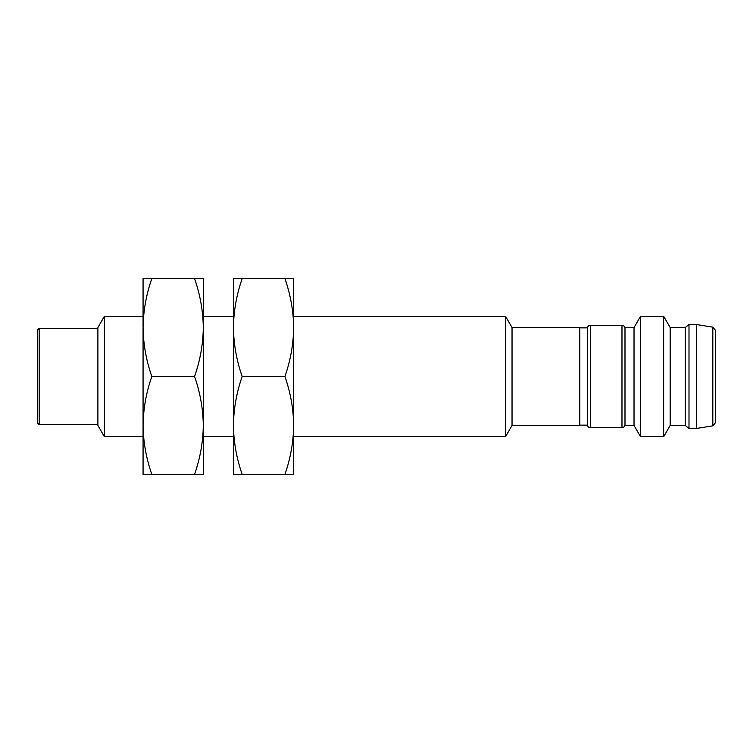 <?xml version="1.0" encoding="UTF-8"?>
<svg xmlns="http://www.w3.org/2000/svg" width="753" height="753" viewBox="0 0 753 753"><rect width="100%" height="100%" fill="white"/><g stroke="black" fill="none" stroke-linecap="round" stroke-linejoin="round"><path stroke-width="1.13" d="M512.04 425.445L512.04 327.555L579.81 327.555L579.81 425.445L512.04 425.445L505.517 436.74L293.67 436.74M505.517 436.74L505.517 316.26L293.67 316.26M293.67 425.445L293.67 278.61L284.926 278.61C290.507 294.564 293.425 310.885 293.67 327.555C293.425 344.225 290.507 360.546 284.926 376.5C290.507 392.454 293.425 408.775 293.67 425.445C293.425 442.115 290.507 458.436 284.926 474.39L293.67 474.39L293.67 425.445M284.926 376.5L242.174 376.5C236.593 360.546 233.675 344.225 233.43 327.555C233.675 310.885 236.593 294.564 242.174 278.61L284.926 278.61M242.174 278.61L233.43 278.61L233.43 425.445C233.675 408.775 236.593 392.454 242.174 376.5M242.174 474.39C236.593 458.436 233.675 442.115 233.43 425.445L233.43 474.39L284.926 474.39M579.81 327.856L587.34 327.856L587.34 425.144L579.81 425.144M203.31 436.74L233.43 436.74L233.43 425.426M233.43 327.574L233.43 316.26L203.31 316.26M624.99 328.308C624.802 326.491 623.795 325.484 621.978 325.296L621.978 427.704L590.352 427.704L590.352 325.296C588.535 325.484 587.528 326.491 587.34 328.308M203.31 425.445L203.31 278.61L194.566 278.61C200.147 294.564 203.065 310.885 203.31 327.555C203.065 344.225 200.147 360.546 194.566 376.5C200.147 392.454 203.065 408.775 203.31 425.445C203.065 442.115 200.147 458.436 194.566 474.39L203.31 474.39L203.31 425.445M194.566 376.5L151.814 376.5C146.233 360.546 143.315 344.225 143.07 327.555C143.315 310.885 146.233 294.564 151.814 278.61L194.566 278.61M151.814 278.61L143.07 278.61L143.07 425.445C143.315 408.775 146.233 392.454 151.814 376.5M151.814 474.39C146.233 458.436 143.315 442.115 143.07 425.445L143.07 474.39L194.566 474.39M634.026 327.555L624.99 327.555L624.99 425.445L634.026 425.445L634.026 327.555L640.549 316.26L640.549 436.74L663.647 436.74L663.647 316.26L640.549 316.26M104.413 436.74L97.89 425.445L97.89 327.555L104.413 316.26L104.413 436.74L143.07 436.74M712.818 425.85L715.35 422.875L715.35 330.125L712.818 327.15L712.818 425.85L696.525 428.457L688.995 428.457L688.995 324.543L685.23 327.555L685.23 425.445L670.17 425.445L663.647 436.74M670.17 425.445L670.17 327.555L663.647 316.26M97.89 424.692L39.156 424.692L37.65 423.186L37.65 329.814L39.156 328.308L39.156 424.692M696.525 428.457L696.525 324.543L688.995 324.543M512.04 327.555L505.517 316.26M590.352 427.704C588.535 427.516 587.528 426.509 587.34 424.692M621.978 325.296L590.352 325.296M621.978 427.704C623.795 427.516 624.802 426.509 624.99 424.692M634.026 425.445L640.549 436.74M143.07 316.26L104.413 316.26M685.23 327.555L670.17 327.555M97.89 328.308L39.156 328.308M685.23 425.445L688.995 428.457M712.818 327.15L696.525 324.543"/></g></svg>
